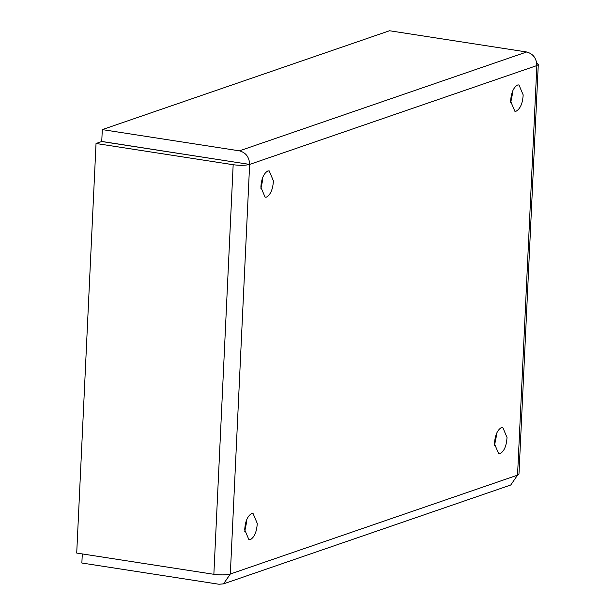 <?xml version="1.0" encoding="UTF-8"?>
<svg xmlns="http://www.w3.org/2000/svg" width="615" height="615" viewBox="0 0 615 615"><rect width="100%" height="100%" fill="white"/><g stroke="black" fill="none" stroke-linecap="round" stroke-linejoin="round"><path stroke-width="0.92" d="M510.627 101.237C511.15 92.88 513.448 87.484 517.515 85.039L518.945 84.901L523.173 94.91C522.65 103.266 520.359 108.663 516.285 111.107L514.863 111.254L510.627 101.237M512.387 91.673L512.387 94.256L510.665 102.805M260.868 187.206C261.39 178.85 263.689 173.453 267.756 171.008L269.178 170.862L273.414 180.871C272.891 189.236 270.592 194.632 266.526 197.069L265.103 197.215L260.868 187.206M262.62 177.643L262.628 180.226L260.898 188.774M494.475 443.792C494.998 435.435 497.289 430.039 501.363 427.594L502.786 427.456L507.021 437.465C506.499 445.821 504.2 451.218 500.133 453.662L498.704 453.809L494.475 443.792M496.228 434.228L496.236 436.811L494.506 445.36M244.716 529.761C245.239 521.405 247.53 516.008 251.604 513.563L253.026 513.417L257.262 523.427C256.739 531.791 254.441 537.187 250.374 539.624L248.944 539.77L244.716 529.761M246.469 520.198L246.477 522.781L244.747 531.329M82.295 553.93L81.864 563.017L219.002 584.25L223.537 583.858L230.325 574.003L249.636 164.42L101.744 141.527L96.032 143.487L233.17 164.72C240.019 165.604 245.508 165.504 249.636 164.42C249.29 157.133 245.892 152.605 239.443 150.844L526.671 51.983L389.526 30.75L102.305 129.611L239.443 150.844M223.537 583.858L510.757 485.004L517.546 475.141L536.864 65.567L538.286 64.475L518.968 474.05L517.546 475.141L230.325 574.003C226.197 575.079 220.708 575.179 213.859 574.302L233.17 164.72M538.286 64.475L536.757 63.16M96.032 143.487L76.714 553.07L213.859 574.302M238.881 162.76L101.744 141.45L102.305 129.611M249.636 164.42L536.864 65.567C536.518 58.271 533.12 53.743 526.671 51.983"/></g></svg>
